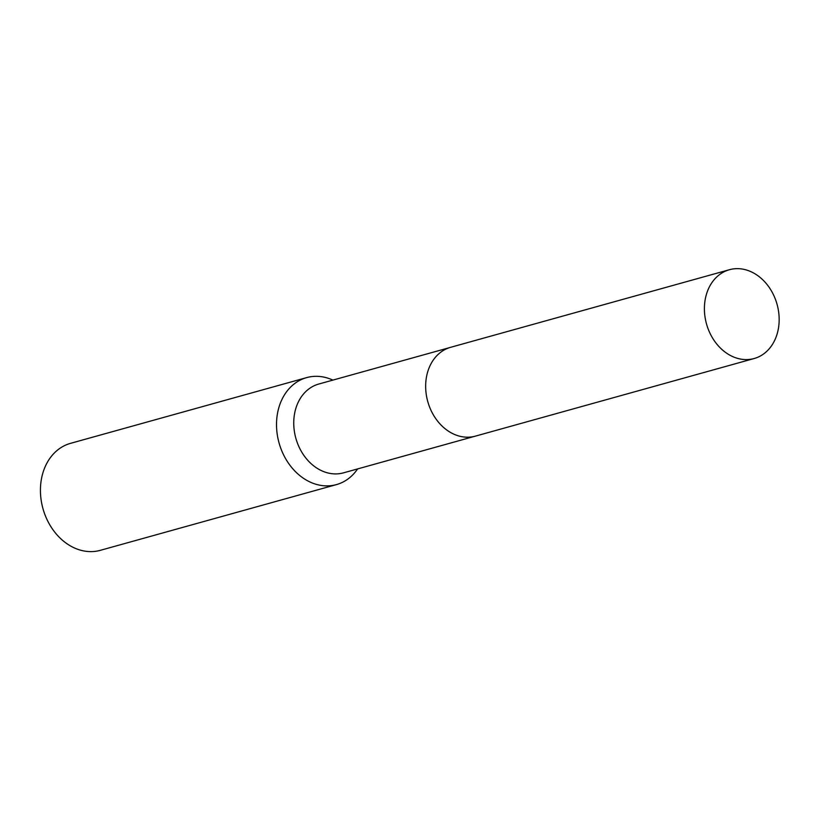 <?xml version="1.0" encoding="UTF-8"?>
<svg xmlns="http://www.w3.org/2000/svg" width="819" height="819" viewBox="0 0 819 819"><rect width="100%" height="100%" fill="white"/><g stroke="black" fill="none" stroke-linecap="round" stroke-linejoin="round"><path stroke-width="1.23" d="M449.918 347.532L318.765 384.039A46.089 36.62 74.4 0 0 294.175 429.924A46.089 36.62 74.4 0 0 343.489 472.85L474.641 436.343M332.903 380.108A55.538 44.113 74.4 0 0 306.664 377.61A55.538 44.113 74.4 0 0 277.037 432.893A55.538 44.113 74.4 0 0 336.445 484.602A55.538 44.113 74.4 0 0 357.627 468.908M306.664 377.61L70.567 443.335A55.538 44.113 74.4 0 0 40.95 498.617A55.538 44.113 74.4 0 0 100.358 550.327L336.445 484.602M736.117 268.673A46.089 36.62 74.4 0 0 729.422 269.717A46.089 36.62 74.4 0 0 705.517 319.799A46.089 36.62 74.4 0 0 747.44 359.572A46.089 36.62 74.4 0 0 754.145 358.527A46.089 36.62 74.4 0 0 778.05 308.446A46.089 36.62 74.4 0 0 736.117 268.673M729.422 269.717L450.685 347.297A46.099 36.63 74.4 0 0 426.771 397.399A46.099 36.63 74.4 0 0 468.714 437.182A46.099 36.63 74.4 0 0 475.419 436.128L754.145 358.527"/></g></svg>
